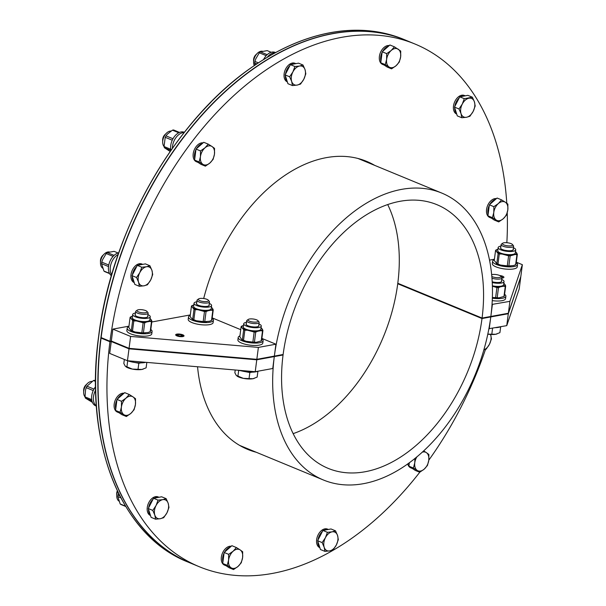 <?xml version="1.0" encoding="UTF-8"?>
<svg xmlns="http://www.w3.org/2000/svg" width="606" height="606" viewBox="0 0 606 606"><rect width="100%" height="100%" fill="white"/><g stroke="black" fill="none" stroke-linecap="round" stroke-linejoin="round"><path stroke-width="0.91" d="M110.004 341.269A282.729 182.489 -67.6 0 1 415.08 44.064L406.209 40.405A282.729 182.489 -67.6 0 0 101.134 337.603L110.004 341.269L111.322 341.026L129.063 348.352L256.838 359.32L283.123 354.502A142.622 92.059 -67.6 0 1 437.002 204.707A142.622 92.059 -67.6 0 1 482.073 318.067L397.794 283.267L482.073 318.067L508.366 313.249L509.911 301.341L492.027 304.401M488.89 328.717L506.752 325.642L519.206 288.986L520.751 277.071L508.298 313.726L482.005 318.544L397.733 283.744L397.794 283.267A142.622 92.059 112.4 0 0 387.726 204.601M261.883 338.406L275.912 344.2L274.359 356.108A155.189 100.164 -67.6 0 1 441.804 193.087A155.189 100.164 -67.6 0 1 490.837 316.461L492.383 304.553M365.865 161.734A155.818 100.573 112.4 0 0 362.138 159.704M203.684 298.516A155.818 100.573 -67.6 0 1 366.638 161.37A155.818 100.573 -67.6 0 1 374.735 165.393M415.08 44.064A282.729 182.489 -67.6 0 1 506.79 203.252M507.237 212.736A282.729 182.489 -67.6 0 1 506.843 242.718M181.603 335.982L181.702 335.194A2.265 0.667 -172.6 0 1 182.088 335.641A2.265 0.667 -172.6 0 1 179.762 336.012A2.265 0.667 -172.6 0 1 177.603 335.065A2.265 0.667 -172.6 0 1 178.997 334.633A2.265 0.667 -172.6 0 1 181.391 335.05L181.262 336.042M181.391 335.05L181.838 334.966A2.901 0.848 -172.6 0 0 179.012 334.436A2.901 0.848 -172.6 0 0 177.035 334.838A2.901 0.848 -172.6 0 0 179.74 336.194A2.901 0.848 -172.6 0 0 182.694 335.572A2.901 0.848 -172.6 0 0 182.224 335.148L181.702 335.194M499.677 275.51A4.212 1.235 -172.6 0 1 502.669 276.222A4.212 1.235 -172.6 0 1 503.912 277.306A4.212 1.235 -172.6 0 1 501.904 278.086M489.534 260.125L494.42 259.224M516.32 262.193L522.364 264.686L509.911 301.341M506.752 325.642L508.298 313.726L520.751 277.071L508.366 313.249L520.812 276.601L522.364 264.686M176.914 335.891A4.212 1.235 -172.6 0 1 175.672 334.807A4.212 1.235 -172.6 0 1 180.005 334.126A4.212 1.235 -172.6 0 1 184.019 335.898A4.212 1.235 -172.6 0 1 181.383 336.694A4.212 1.235 -172.6 0 1 176.914 335.891M275.912 344.2L258.383 347.412L255.224 371.713L272.753 368.501L274.298 356.586L256.77 359.797L129.002 348.829L127.449 360.737L255.224 371.713M258.383 347.412L130.608 336.436L129.002 348.829L111.254 341.504L109.944 341.739L101.073 338.08L101.914 337.921M130.608 336.436L112.867 329.111L111.322 341.026L129.063 348.352L256.838 359.32L283.123 354.502L283.063 354.98L274.298 356.586A155.189 100.164 -67.6 0 0 323.331 479.96A155.189 100.164 -67.6 0 0 490.769 316.938L489.224 328.853M112.867 329.111L128.964 326.164M151.788 321.983L190.307 314.931M212.206 317.892L240.733 329.672M110.474 341.178L129.002 348.829L256.77 359.797L283.063 354.98A142.622 92.059 -67.6 0 0 328.126 468.347A142.622 92.059 -67.6 0 0 482.005 318.544L482.073 318.067L508.366 313.249L508.298 313.726L482.005 318.544L397.733 283.744A142.622 92.059 112.4 0 1 293.137 433.646M419.791 472.21A282.729 182.489 -67.6 0 1 199.245 566.708L190.375 563.042A282.729 182.489 -67.6 0 1 101.073 338.08M243.324 447.41A155.818 100.573 112.4 0 0 247.399 448.599M256.27 452.265A155.818 100.573 -67.6 0 1 247.687 449.402A155.818 100.573 -67.6 0 1 197.548 366.759M485.482 349.442A282.729 182.489 -67.6 0 1 428.806 460.151M199.245 566.708A282.729 182.489 -67.6 0 1 109.944 341.739M501.904 278.04A2.901 0.848 7.4 0 0 502.525 277.457A2.901 0.848 7.4 0 0 501.109 276.669M501.874 277.631A2.265 0.667 7.4 0 0 501.919 277.533A2.265 0.667 7.4 0 0 501.412 277.018M111.254 341.504L109.709 353.412L127.449 360.737M502.722 243.211L501.503 244.059A6.28 1.841 7.4 0 0 501.132 244.582A6.28 1.841 7.4 0 0 502.98 246.195A6.28 1.841 7.4 0 0 509.654 247.392A6.28 1.841 7.4 0 0 513.593 246.203A6.28 1.841 7.4 0 0 513.365 245.604L512.403 244.468A5.128 1.507 -172.6 0 1 510.085 245.907A5.128 1.507 -172.6 0 1 503.927 244.953A5.128 1.507 -172.6 0 1 502.722 243.211A5.128 1.507 -172.6 0 1 507.699 242.801A5.128 1.507 -172.6 0 1 512.403 244.468M516.274 262.557A12.567 3.689 -172.6 0 1 517.547 264.496A12.567 3.689 -172.6 0 1 509.676 266.882A12.567 3.689 -172.6 0 1 496.322 264.481A12.567 3.689 -172.6 0 1 492.625 261.262A12.567 3.689 -172.6 0 1 494.36 259.716M517.547 264.496L517.244 266.882A12.567 3.689 -172.6 0 1 509.366 269.261A12.567 3.689 -172.6 0 1 496.019 266.867A12.567 3.689 -172.6 0 1 492.322 263.64L492.625 261.262M513.176 249.369A6.348 1.863 -172.6 0 1 513.214 249.649A6.348 1.863 -172.6 0 1 512.903 250.126M500.791 248.558A6.348 1.863 -172.6 0 1 500.617 248.013A6.348 1.863 -172.6 0 1 500.715 247.756M513.221 249.043A6.484 1.901 -172.6 0 1 512.979 250.081A6.484 1.901 -172.6 0 1 502.404 249.536A6.484 1.901 -172.6 0 1 500.73 248.49A6.484 1.901 -172.6 0 1 500.761 247.422M513.396 247.702A8.848 2.598 -172.6 0 1 515.706 249.846A8.848 2.598 -172.6 0 1 506.593 251.278A8.848 2.598 -172.6 0 1 498.155 247.566A8.848 2.598 -172.6 0 1 500.935 246.081M515.706 249.846L515.297 252.982A8.848 2.598 -172.6 0 1 506.192 254.414A8.848 2.598 -172.6 0 1 497.746 250.702L498.155 247.566M517.357 254.217L516.047 264.284A11.166 3.28 -172.6 0 1 515.638 264.701L513.653 265.542L508.858 265.943L510.169 255.876L515.092 254.497L516.941 254.641A11.166 3.28 -172.6 0 0 517.357 254.217L515.494 251.46A10.272 3.015 -172.6 0 1 515.592 251.528M496.352 250.816A10.272 3.015 -172.6 0 1 497.943 249.18L495.973 250.02A11.166 3.28 -172.6 0 0 495.564 250.437L498.117 253.513L496.806 263.572L494.254 260.504L495.564 250.437M498.117 253.513A11.166 3.28 -172.6 0 0 499.268 253.99L501.973 254.02A10.272 3.015 -172.6 0 1 497.458 252.157M501.973 254.02L508.601 255.823L507.29 265.882L500.541 265.057A10.272 3.015 -172.6 0 1 496.253 263.352A10.272 3.015 -172.6 0 1 496.2 263.315M512.146 255.043A10.272 3.015 -172.6 0 1 506.025 254.815M516.698 252.861A10.272 3.015 -172.6 0 1 515.092 254.497M515.638 264.701L516.941 254.641M499.268 253.99L497.965 264.049L500.541 265.057M510.169 255.876A11.166 3.28 -172.6 0 1 508.601 255.823M510.714 266.079A10.272 3.015 -172.6 0 1 504.593 265.852M497.965 264.049A11.166 3.28 -172.6 0 1 496.806 263.572M508.858 265.943A11.166 3.28 -172.6 0 1 507.29 265.882M137.267 310.151L136.039 310.999A6.28 1.841 7.4 0 0 135.668 311.522A6.28 1.841 7.4 0 0 141.66 314.158A6.28 1.841 7.4 0 0 148.129 313.143A6.28 1.841 7.4 0 0 147.902 312.537L146.94 311.408A5.128 1.507 -172.6 0 1 141.849 312.726A5.128 1.507 -172.6 0 1 137.267 310.151A5.128 1.507 -172.6 0 1 145.614 310.583A5.128 1.507 -172.6 0 1 146.94 311.408M124.351 359.456L123.829 363.464L125.245 366.153L132.343 369.084A10.052 2.954 -172.6 0 1 126.222 366.963A10.052 2.954 -172.6 0 1 126.056 366.857M143.167 369.137A10.052 2.954 -172.6 0 1 143.099 369.16A10.052 2.954 -172.6 0 1 141.963 369.44L146.122 367.842L146.826 362.403M138.024 369.327L141.963 369.44A10.052 2.954 -172.6 0 1 132.343 369.084L138.024 369.327L138.812 363.267L140.94 362.88M127.343 360.699L131.101 361.752M134.358 362.396L138.812 363.267M127.661 361.078L126.881 367.138M145.766 362.312A12.567 3.689 -172.6 0 1 127.813 360.775M150.811 329.497A12.567 3.689 -172.6 0 1 152.091 331.437A12.567 3.689 -172.6 0 1 139.153 333.474A12.567 3.689 -172.6 0 1 127.169 328.202A12.567 3.689 -172.6 0 1 128.896 326.649M152.091 331.437L151.78 333.815A12.567 3.689 -172.6 0 1 138.842 335.86A12.567 3.689 -172.6 0 1 126.859 330.581L127.169 328.202M135.335 315.491A6.348 1.863 -172.6 0 1 135.153 314.953A6.348 1.863 -172.6 0 1 135.259 314.688M147.72 316.309A6.348 1.863 -172.6 0 1 147.75 316.59A6.348 1.863 -172.6 0 1 147.44 317.067M147.758 315.984A6.484 1.901 -172.6 0 1 147.516 317.014A6.484 1.901 -172.6 0 1 141.221 317.529A6.484 1.901 -172.6 0 1 135.274 315.423A6.484 1.901 -172.6 0 1 135.297 314.362M147.932 314.635A8.848 2.598 -172.6 0 1 150.243 316.779A8.848 2.598 -172.6 0 1 144.698 318.461A8.848 2.598 -172.6 0 1 135.297 316.771A8.848 2.598 -172.6 0 1 132.691 314.499A8.848 2.598 -172.6 0 1 135.471 313.022M150.243 316.779L149.833 319.915A8.848 2.598 -172.6 0 1 144.289 321.597A8.848 2.598 -172.6 0 1 134.888 319.907A8.848 2.598 -172.6 0 1 132.29 317.635L132.691 314.499M130.888 317.756A10.272 3.015 -172.6 0 1 132.487 316.12L130.517 316.953A11.166 3.28 -172.6 0 0 130.101 317.377L132.653 320.453A11.166 3.28 -172.6 0 0 133.812 320.93L136.517 320.96A10.272 3.015 -172.6 0 1 131.994 319.089M136.517 320.96L143.137 322.763L141.834 332.823L135.077 331.997A10.272 3.015 -172.6 0 1 130.798 330.285A10.272 3.015 -172.6 0 1 130.737 330.247M146.69 321.975L149.629 321.438A10.272 3.015 -172.6 0 0 151.235 319.801L151.894 321.157L150.591 331.217A11.166 3.28 -172.6 0 1 150.174 331.641L148.197 332.482L143.402 332.883L144.705 322.816L146.69 321.975A10.272 3.015 -172.6 0 1 140.562 321.756M151.235 319.801L150.038 318.4A10.272 3.015 -172.6 0 1 150.129 318.461M150.174 331.641L151.485 321.574L149.629 321.438M133.812 320.93L132.502 330.99L135.077 331.997M151.894 321.157A11.166 3.28 -172.6 0 1 151.485 321.574M144.705 322.816A11.166 3.28 -172.6 0 1 143.137 322.763M130.101 317.377L128.798 327.437L130.563 330.134L131.35 330.512L132.653 320.453M143.402 332.883A11.166 3.28 -172.6 0 1 141.834 332.823M145.251 333.02A10.272 3.015 -172.6 0 1 139.13 332.792M132.502 330.99A11.166 3.28 -172.6 0 1 131.35 330.512M491.981 278.199A6.28 1.841 7.4 0 0 498.39 279.139A6.28 1.841 7.4 0 0 501.919 277.957A6.28 1.841 7.4 0 0 501.692 277.351L500.73 276.215A5.128 1.507 -172.6 0 1 498.147 277.669A5.128 1.507 -172.6 0 1 491.845 276.518M491.671 274.685A5.128 1.507 -172.6 0 1 499.405 275.397A5.128 1.507 -172.6 0 1 500.73 276.215M496.958 333.951A10.052 2.954 -172.6 0 1 496.89 333.974A10.052 2.954 -172.6 0 1 495.746 334.254L499.905 332.656L500.677 326.755M487.807 334.141L495.746 334.254A10.052 2.954 -172.6 0 1 487.8 334.179M492.58 328.24L491.814 334.141M500.609 326.763A12.567 3.689 -172.6 0 1 495.716 327.664M504.601 294.311A12.567 3.689 -172.6 0 1 505.881 296.251A12.567 3.689 -172.6 0 1 492.352 298.205M505.881 296.251L505.571 298.629A12.567 3.689 -172.6 0 1 492.246 300.621M501.51 281.123A6.348 1.863 -172.6 0 1 501.541 281.404A6.348 1.863 -172.6 0 1 501.23 281.881M501.548 280.798A6.484 1.901 -172.6 0 1 501.306 281.828A6.484 1.901 -172.6 0 1 492.216 281.782M501.723 279.449A8.848 2.598 -172.6 0 1 504.033 281.593A8.848 2.598 -172.6 0 1 492.254 282.563M504.033 281.593L503.624 284.729A8.848 2.598 -172.6 0 1 492.39 285.812M492.398 286.183L496.928 287.57L495.625 297.637L492.375 297.501M500.48 286.789L503.419 286.252A10.272 3.015 -172.6 0 0 505.025 284.608L505.684 285.971L504.374 296.031A11.166 3.28 -172.6 0 1 503.965 296.455L499.041 297.834L497.193 297.69L498.496 287.63L500.48 286.789A10.272 3.015 -172.6 0 1 494.352 286.57M505.025 284.608L503.821 283.214A10.272 3.015 -172.6 0 1 503.919 283.275M503.965 296.455L505.275 286.388L503.419 286.252M505.684 285.971A11.166 3.28 -172.6 0 1 505.275 286.388M498.496 287.63A11.166 3.28 -172.6 0 1 496.928 287.57M497.193 297.69A11.166 3.28 -172.6 0 1 495.625 297.637M499.041 297.834A10.272 3.015 -172.6 0 1 492.92 297.607M198.609 298.909L197.389 299.765A6.28 1.841 7.4 0 0 197.018 300.288A6.28 1.841 7.4 0 0 203.01 302.924A6.28 1.841 7.4 0 0 209.479 301.902A6.28 1.841 7.4 0 0 209.252 301.303L208.29 300.167A5.128 1.507 -172.6 0 1 203.199 301.493A5.128 1.507 -172.6 0 1 198.609 298.909A5.128 1.507 -172.6 0 1 206.964 299.341A5.128 1.507 -172.6 0 1 208.29 300.167M212.161 318.264A12.567 3.689 -172.6 0 1 213.441 320.203A12.567 3.689 -172.6 0 1 200.503 322.24A12.567 3.689 -172.6 0 1 188.519 316.961A12.567 3.689 -172.6 0 1 190.246 315.415M213.441 320.203L213.13 322.581A12.567 3.689 -172.6 0 1 200.192 324.619A12.567 3.689 -172.6 0 1 188.208 319.347L188.519 316.961M196.677 304.257A6.348 1.863 -172.6 0 1 196.503 303.72A6.348 1.863 -172.6 0 1 196.609 303.454M209.07 305.076A6.348 1.863 -172.6 0 1 209.1 305.356A6.348 1.863 -172.6 0 1 208.79 305.833M209.108 304.742A6.484 1.901 -172.6 0 1 208.865 305.78A6.484 1.901 -172.6 0 1 202.571 306.295A6.484 1.901 -172.6 0 1 196.617 304.189A6.484 1.901 -172.6 0 1 196.647 303.129M209.282 303.401A8.848 2.598 -172.6 0 1 211.592 305.545A8.848 2.598 -172.6 0 1 206.048 307.219A8.848 2.598 -172.6 0 1 196.647 305.538A8.848 2.598 -172.6 0 1 194.041 303.265A8.848 2.598 -172.6 0 1 196.821 301.78M211.592 305.545L211.183 308.681A8.848 2.598 -172.6 0 1 205.639 310.355A8.848 2.598 -172.6 0 1 196.238 308.674A8.848 2.598 -172.6 0 1 193.632 306.401L194.041 303.265M192.238 306.522A10.272 3.015 -172.6 0 1 193.829 304.886L191.86 305.719A11.166 3.28 -172.6 0 0 191.451 306.136L194.003 309.211A11.166 3.28 -172.6 0 0 195.162 309.689L197.859 309.719A10.272 3.015 -172.6 0 1 193.344 307.856M197.859 309.719L204.487 311.522L203.177 321.589L196.427 320.763A10.272 3.015 -172.6 0 1 192.147 319.051A10.272 3.015 -172.6 0 1 192.087 319.014M208.04 310.742L210.979 310.204A10.272 3.015 -172.6 0 0 212.585 308.56L213.244 309.916L211.933 319.983A11.166 3.28 -172.6 0 1 211.524 320.4L209.547 321.241L204.752 321.642L206.055 311.582L208.04 310.742A10.272 3.015 -172.6 0 1 201.912 310.514M212.585 308.56L211.38 307.159A10.272 3.015 -172.6 0 1 211.479 307.227M211.524 320.4L212.835 310.34L210.979 310.204M195.162 309.689L193.852 319.756L196.427 320.763M213.244 309.916A11.166 3.28 -172.6 0 1 212.835 310.34M206.055 311.582A11.166 3.28 -172.6 0 1 204.487 311.522M191.451 306.136L190.148 316.203L190.799 317.559L192.693 319.279L194.003 309.211M204.752 321.642A11.166 3.28 -172.6 0 1 203.177 321.589M206.601 321.778A10.272 3.015 -172.6 0 1 200.48 321.559M193.852 319.756A11.166 3.28 -172.6 0 1 192.693 319.279M248.286 319.423L247.066 320.279A6.28 1.841 7.4 0 0 246.695 320.801A6.28 1.841 7.4 0 0 252.687 323.437A6.28 1.841 7.4 0 0 259.156 322.415A6.28 1.841 7.4 0 0 258.929 321.816L257.967 320.68A5.128 1.507 -172.6 0 1 252.876 322.006A5.128 1.507 -172.6 0 1 248.286 319.423A5.128 1.507 -172.6 0 1 256.641 319.854A5.128 1.507 -172.6 0 1 257.967 320.68M235.211 369.993L234.855 372.743L236.272 375.432L243.362 378.364A10.052 2.954 -172.6 0 1 237.241 376.243A10.052 2.954 -172.6 0 1 237.082 376.137M254.194 378.417A10.052 2.954 -172.6 0 1 254.126 378.439A10.052 2.954 -172.6 0 1 252.982 378.712L257.141 377.121L257.914 371.22M249.051 378.606L252.982 378.712A10.052 2.954 -172.6 0 1 243.362 378.364L249.051 378.606L249.831 372.546L251.967 372.16M238.628 370.289L242.12 371.031M245.385 371.675L249.831 372.546M238.688 370.357L237.9 376.417M257.845 371.228A12.567 3.689 -172.6 0 1 239.817 370.387M261.837 338.777A12.567 3.689 -172.6 0 1 263.118 340.716A12.567 3.689 -172.6 0 1 250.18 342.754A12.567 3.689 -172.6 0 1 238.196 337.474A12.567 3.689 -172.6 0 1 239.923 335.929M263.118 340.716L262.807 343.094A12.567 3.689 -172.6 0 1 249.869 345.132A12.567 3.689 -172.6 0 1 237.885 339.86L238.196 337.474M246.354 324.771A6.348 1.863 -172.6 0 1 246.18 324.233A6.348 1.863 -172.6 0 1 246.286 323.968M258.747 325.589A6.348 1.863 -172.6 0 1 258.777 325.869A6.348 1.863 -172.6 0 1 258.467 326.346M258.785 325.263A6.484 1.901 -172.6 0 1 258.542 326.293A6.484 1.901 -172.6 0 1 252.247 326.808A6.484 1.901 -172.6 0 1 246.301 324.702A6.484 1.901 -172.6 0 1 246.324 323.642M258.959 323.915A8.848 2.598 -172.6 0 1 261.269 326.058A8.848 2.598 -172.6 0 1 255.724 327.74A8.848 2.598 -172.6 0 1 246.324 326.051A8.848 2.598 -172.6 0 1 243.718 323.778A8.848 2.598 -172.6 0 1 246.498 322.301M261.269 326.058L260.86 329.194A8.848 2.598 -172.6 0 1 255.315 330.876A8.848 2.598 -172.6 0 1 245.915 329.187A8.848 2.598 -172.6 0 1 243.309 326.914L243.718 323.778M241.915 327.035A10.272 3.015 -172.6 0 1 243.506 325.399L241.536 326.233A11.166 3.28 -172.6 0 0 241.127 326.657L243.68 329.725A11.166 3.28 -172.6 0 0 244.839 330.209L247.536 330.232A10.272 3.015 -172.6 0 1 243.021 328.369M247.536 330.232L254.164 332.035L252.861 342.102L246.104 341.276A10.272 3.015 -172.6 0 1 241.824 339.565A10.272 3.015 -172.6 0 1 241.764 339.527M257.717 331.255L260.656 330.717A10.272 3.015 -172.6 0 0 262.262 329.073L262.921 330.437L261.61 340.496A11.166 3.28 -172.6 0 1 261.201 340.92L256.277 342.299L254.429 342.155L255.732 332.096L257.717 331.255A10.272 3.015 -172.6 0 1 251.588 331.027M262.262 329.073L261.057 327.679A10.272 3.015 -172.6 0 1 261.156 327.74M261.201 340.92L262.512 330.853L260.656 330.717M244.839 330.209L243.529 340.269L246.104 341.276M262.921 330.437A11.166 3.28 -172.6 0 1 262.512 330.853M255.732 332.096A11.166 3.28 -172.6 0 1 254.164 332.035M241.127 326.657L239.825 336.716L241.589 339.413L242.37 339.792L243.68 329.725M254.429 342.155A11.166 3.28 -172.6 0 1 252.861 342.102M256.277 342.299A10.272 3.015 -172.6 0 1 250.157 342.072M243.529 340.269A11.166 3.28 -172.6 0 1 242.37 339.792M319.726 547.279A10.052 6.492 -67.6 0 1 317.855 541.446M317.983 540.037A10.052 6.492 -67.6 0 1 322.407 531.432M323.99 530.258A10.052 6.492 -67.6 0 1 328.3 529.47M319.854 547.695L319.801 547.673A10.052 6.492 -67.6 0 1 317.642 535.909A10.052 6.492 -67.6 0 1 327.475 529.091L328.361 529.455M325.414 537.719L327.422 532.318L332.103 531.841A10.052 6.492 112.4 0 0 325.414 537.719A10.052 6.492 112.4 0 0 324.18 547.248L322.142 542.59L325.414 537.719M335.519 530.833L337.557 535.492A10.052 6.492 112.4 0 0 332.103 531.841L335.519 530.833L331.012 528.97L322.915 530.455L327.422 532.318M338.33 539.628L336.322 545.021A10.052 6.492 112.4 0 0 337.557 535.492L338.33 539.628M329.634 550.899L324.952 551.377L324.18 547.248A10.052 6.492 112.4 0 0 329.634 550.899A10.052 6.492 112.4 0 0 336.322 545.021L333.042 549.892L329.634 550.899M322.142 542.59L317.627 540.726L320.438 549.513L324.952 551.377M317.627 540.726L322.915 530.455M319.915 536.28A9.188 5.931 -67.6 0 1 320.521 535.106M412.36 468.483A10.052 6.492 -67.6 0 1 412.05 468.37A10.052 6.492 -67.6 0 1 410.406 467.173M409.111 464.666A10.052 6.492 -67.6 0 1 408.815 463.09M412.05 468.37L410.716 467.817A10.052 6.492 -67.6 0 1 407.717 463.885M416.973 456.727A10.052 6.492 112.4 0 0 414.769 462.795L414.936 458.401M423.617 450.879L426.359 452.621A10.052 6.492 112.4 0 0 422.17 452.205M417.208 470.407L413.421 468.037L414.769 462.795A10.052 6.492 112.4 0 0 417.208 470.407A10.052 6.492 112.4 0 0 424.215 469.127L419.723 472.256L417.208 470.407M428.874 454.462L428.79 460.227A10.052 6.492 112.4 0 0 426.359 452.621L428.874 454.462M427.442 465.469L424.215 469.127A10.052 6.492 112.4 0 0 428.79 460.227L427.442 465.469M413.421 468.037L408.914 466.173L415.208 470.392L419.723 472.256M408.914 466.173L409.361 462.689M483.861 349.859A10.052 6.492 112.4 0 0 489.436 344.299L486.156 349.177L483.838 349.942M491.443 338.905L489.436 344.299A10.052 6.492 112.4 0 0 490.671 334.77L491.443 338.905M491.375 218.13A10.052 6.492 -67.6 0 1 491.065 218.016A10.052 6.492 -67.6 0 1 489.421 216.819M488.125 214.312A10.052 6.492 -67.6 0 1 489.284 205.396M489.792 204.434A10.052 6.492 -67.6 0 1 495.625 199.313M491.065 218.016L489.731 217.463A10.052 6.492 -67.6 0 1 487.292 206.426A10.052 6.492 -67.6 0 1 496.428 198.609M496.223 220.054L492.443 217.683L493.792 212.441A10.052 6.492 112.4 0 0 496.223 220.054A10.052 6.492 112.4 0 0 503.23 218.766L498.738 221.902L496.223 220.054M493.867 206.676L498.367 203.548A10.052 6.492 112.4 0 0 493.792 212.441L493.867 206.676L489.36 204.813L497.087 198.026L501.594 199.889L505.374 202.26A10.052 6.492 112.4 0 0 498.367 203.548L501.594 199.889M507.813 209.873L506.464 215.115L503.23 218.766A10.052 6.492 112.4 0 0 507.813 209.873A10.052 6.492 112.4 0 0 505.374 202.26L507.889 204.108L507.813 209.873M492.443 217.683L487.928 215.819L494.223 220.039L498.738 221.902M487.928 215.819L489.36 204.813M456.583 113.648A10.052 6.492 -67.6 0 1 454.72 107.815M454.841 106.406A10.052 6.492 -67.6 0 1 459.272 97.808M460.855 96.627A10.052 6.492 -67.6 0 1 465.158 95.839M456.719 114.072L456.659 114.049A10.052 6.492 -67.6 0 1 454.5 102.278A10.052 6.492 -67.6 0 1 464.34 95.468L465.226 95.831M466.491 117.269L461.81 117.753L461.037 113.617A10.052 6.492 112.4 0 0 466.491 117.269A10.052 6.492 112.4 0 0 473.18 111.39L469.908 116.269L466.491 117.269M459 108.959L462.28 104.088A10.052 6.492 112.4 0 0 461.037 113.617L459 108.959L454.485 107.103L459.772 96.831L467.87 95.347L472.385 97.21L474.422 101.861L475.195 105.997L473.18 111.39A10.052 6.492 112.4 0 0 474.422 101.861A10.052 6.492 112.4 0 0 468.968 98.21A10.052 6.492 112.4 0 0 462.28 104.088L464.287 98.695L472.385 97.21M454.485 107.103L457.295 115.89L461.81 117.753M459.772 96.831L464.287 98.695M456.772 102.656A9.188 5.931 -67.6 0 1 457.378 101.475M384.212 65.077A10.052 6.492 -67.6 0 1 383.893 64.963A10.052 6.492 -67.6 0 1 382.25 63.766M380.954 61.267A10.052 6.492 -67.6 0 1 382.113 52.351M382.628 51.381A10.052 6.492 -67.6 0 1 388.461 46.261M383.893 64.963L382.568 64.41A10.052 6.492 -67.6 0 1 380.121 53.381A10.052 6.492 -67.6 0 1 389.257 45.556M396.066 65.721L391.567 68.849L389.052 67.001A10.052 6.492 112.4 0 0 396.066 65.721A10.052 6.492 112.4 0 0 400.642 56.828L399.293 62.062L396.066 65.721M385.272 64.63L386.62 59.396A10.052 6.492 112.4 0 0 389.052 67.001L385.272 64.63L380.765 62.766L382.189 51.768L389.916 44.98L394.43 46.844L400.725 51.063L400.642 56.828A10.052 6.492 112.4 0 0 398.21 49.215A10.052 6.492 112.4 0 0 391.196 50.495A10.052 6.492 112.4 0 0 386.62 59.396L386.704 53.631L391.196 50.495L394.43 46.844M380.765 62.766L387.06 66.986L391.567 68.849M382.189 51.768L386.704 53.631M267.11 57.441A12.567 8.113 -67.6 0 1 273.745 52.836A12.567 8.113 -67.6 0 1 275.351 52.745M263.519 59.623A12.567 8.113 -67.6 0 1 271.965 52.108A12.567 8.113 -67.6 0 1 275.215 52.404L275.654 52.586M291.486 64.448A10.052 6.492 -67.6 0 1 293.705 63.592A10.052 6.492 -67.6 0 1 295.796 63.66M287.221 81.469A10.052 6.492 -67.6 0 1 285.35 75.629M285.479 74.227A10.052 6.492 -67.6 0 1 289.903 65.622M287.35 81.886L287.297 81.863A10.052 6.492 -67.6 0 1 284.502 71.962A10.052 6.492 -67.6 0 1 292.372 63.039A10.052 6.492 -67.6 0 1 294.97 63.282L295.857 63.645M253.619 61.554A6.28 4.053 -67.6 0 1 253.573 60.691A6.28 4.053 -67.6 0 1 256.133 54.479A6.28 4.053 -67.6 0 1 256.777 53.911M256.133 54.479L255.664 54.957A5.128 3.31 112.4 0 0 253.573 60.024L253.573 60.691M303.818 79.212L300.538 84.082L297.129 85.09A10.052 6.492 112.4 0 0 303.818 79.212A10.052 6.492 112.4 0 0 305.053 69.682L305.825 73.811L303.818 79.212M292.448 85.567L291.675 81.431A10.052 6.492 112.4 0 0 297.129 85.09L292.448 85.567L287.933 83.704L285.123 74.917L290.41 64.645L298.508 63.16L303.015 65.024L305.053 69.682A10.052 6.492 112.4 0 0 299.599 66.031L303.015 65.024M289.638 76.78L292.91 71.902A10.052 6.492 112.4 0 0 291.675 81.431L289.638 76.78L285.123 74.917M294.917 66.508L299.599 66.031A10.052 6.492 112.4 0 0 292.91 71.902L294.917 66.508L290.41 64.645M287.411 70.47A9.188 5.931 -67.6 0 1 288.017 69.296M262.512 51.26A8.848 5.712 112.4 0 0 253.694 60.789A8.848 5.712 112.4 0 0 254.293 65.63M255.065 65.107L254.694 62.971A11.166 7.204 112.4 0 1 254.899 61.418L255.785 58.835L259.323 52.82L266.201 55.661M267.201 54.669L260.413 51.866L267.185 50.624L271.215 52.283M254.899 61.418L258.421 62.872M260.413 51.866A11.166 7.204 112.4 0 0 259.323 52.82M256.891 63.88L254.694 62.971M172.384 148.349A12.567 8.113 -67.6 0 1 178.24 135.093A12.567 8.113 -67.6 0 1 184.11 132.585M170.188 151.485L164.438 147.758L170.915 150.439A12.567 8.113 -67.6 0 1 176.467 134.358A12.567 8.113 -67.6 0 1 184.3 132.259L184.353 132.282M196.442 148.69A10.052 6.492 -67.6 0 1 199.116 145.364A10.052 6.492 -67.6 0 1 202.275 143.569M198.026 162.385A10.052 6.492 -67.6 0 1 197.715 162.272A10.052 6.492 -67.6 0 1 196.071 161.075M194.776 158.567A10.052 6.492 -67.6 0 1 195.935 149.659M197.715 162.272L196.382 161.719A10.052 6.492 -67.6 0 1 193.147 154.325A10.052 6.492 -67.6 0 1 197.783 144.819A10.052 6.492 -67.6 0 1 203.078 142.864M162.703 141.41A6.28 4.053 -67.6 0 1 162.658 140.554A6.28 4.053 -67.6 0 1 165.218 134.343A6.28 4.053 -67.6 0 1 165.862 133.767M165.218 134.343L164.749 134.812A5.128 3.31 112.4 0 0 162.658 139.88L162.658 140.554M214.463 154.129L213.115 159.37L209.881 163.022A10.052 6.492 112.4 0 0 214.463 154.129A10.052 6.492 112.4 0 0 212.024 146.516L214.539 148.364L214.463 154.129M205.389 166.158L202.874 164.309A10.052 6.492 112.4 0 0 209.881 163.022L205.389 166.158L200.874 164.294L194.579 160.075L196.011 149.068L203.737 142.289L208.244 144.145L212.024 146.516A10.052 6.492 112.4 0 0 205.017 147.803L208.244 144.145M199.094 161.938L200.442 156.696A10.052 6.492 112.4 0 0 202.874 164.309L199.094 161.938L194.579 160.075M200.518 150.932L205.017 147.803A10.052 6.492 112.4 0 0 200.442 156.696L200.518 150.932L196.011 149.068M171.074 131.055A8.848 5.712 112.4 0 0 164.514 135.638A8.848 5.712 112.4 0 0 163.059 144.69A8.848 5.712 112.4 0 0 164.044 146.546M164.438 147.758A11.166 7.204 112.4 0 1 164.037 146.516L165.233 137.312L172.255 140.206M172.99 138.751L165.983 135.858L167.445 134.1L172.445 130.176L178.74 132.775M172.445 130.176A11.166 7.204 112.4 0 1 173.589 129.972L179.52 132.419M164.037 146.516L170.718 149.273M165.983 135.858A11.166 7.204 112.4 0 0 165.233 137.312M111.663 274.836A12.567 8.113 -67.6 0 1 112.269 260.906A12.567 8.113 -67.6 0 1 118.185 254.452M111.398 275.73A12.567 8.113 -67.6 0 1 110.489 260.171A12.567 8.113 -67.6 0 1 118.738 252.853M132.366 274.95A10.052 6.492 -67.6 0 1 133.896 270.193A10.052 6.492 -67.6 0 1 136.789 266.345M138.38 265.17A10.052 6.492 -67.6 0 1 142.683 264.383M134.108 282.191A10.052 6.492 -67.6 0 1 132.237 276.351M134.237 282.608L134.184 282.585A10.052 6.492 -67.6 0 1 132.57 269.64A10.052 6.492 -67.6 0 1 141.857 264.004L142.743 264.368M100.505 262.277A6.28 4.053 -67.6 0 1 100.46 261.413A6.28 4.053 -67.6 0 1 103.02 255.202A6.28 4.053 -67.6 0 1 103.664 254.634M103.02 255.202L102.55 255.679A5.128 3.31 112.4 0 0 100.46 260.747L100.46 261.413M151.939 270.405L152.712 274.533L150.705 279.934A10.052 6.492 112.4 0 0 151.939 270.405A10.052 6.492 112.4 0 0 146.485 266.754L149.902 265.746L151.939 270.405M147.425 284.805L144.016 285.812A10.052 6.492 112.4 0 0 150.705 279.934L147.425 284.805M139.335 286.29L138.562 282.154A10.052 6.492 112.4 0 0 144.016 285.812L139.335 286.29L134.82 284.426L132.01 275.639L137.297 265.367L141.804 267.231L146.485 266.754A10.052 6.492 112.4 0 0 139.797 272.624L141.804 267.231M136.524 277.503L139.797 272.624A10.052 6.492 112.4 0 0 138.562 282.154L136.524 277.503L132.01 275.639M137.297 265.367L145.395 263.883L149.902 265.746M134.297 271.193A9.188 5.931 -67.6 0 1 134.903 270.018M109.398 251.982A8.848 5.712 112.4 0 0 101.467 258.209A8.848 5.712 112.4 0 0 102.709 268.2M109.595 273.617L104.823 271.647A11.166 7.204 112.4 0 1 103.937 271.049L101.581 263.693L108.519 266.557M108.769 265.027L101.785 262.14L102.672 259.557L106.209 253.543L113.087 256.383M114.087 255.391L107.3 252.588L114.079 251.346L118.102 253.005M103.937 271.049L109.444 273.321M107.3 252.588A11.166 7.204 112.4 0 0 106.209 253.543M101.785 262.14A11.166 7.204 112.4 0 0 101.581 263.693M96.362 405.952A12.567 8.113 -67.6 0 1 93.498 396.566A12.567 8.113 -67.6 0 1 95.604 390.097M96.369 406.126L95.695 405.846A12.567 8.113 -67.6 0 1 91.726 395.832A12.567 8.113 -67.6 0 1 95.543 386.734M115.761 408.921A10.052 6.492 -67.6 0 1 115.526 404.619A10.052 6.492 -67.6 0 1 116.913 400.013M117.428 399.043A10.052 6.492 -67.6 0 1 123.26 393.923M119.011 412.739A10.052 6.492 -67.6 0 1 118.7 412.625A10.052 6.492 -67.6 0 1 117.056 411.429M118.7 412.625L117.367 412.072A10.052 6.492 -67.6 0 1 114.193 404.066A10.052 6.492 -67.6 0 1 124.056 393.218M83.689 391.764A6.28 4.053 -67.6 0 1 83.636 390.908A6.28 4.053 -67.6 0 1 86.203 384.696A6.28 4.053 -67.6 0 1 86.847 384.121M86.203 384.696L85.734 385.166A5.128 3.31 112.4 0 0 83.643 390.241L83.636 390.908M133.009 396.877L135.524 398.718L135.441 404.482A10.052 6.492 112.4 0 0 133.009 396.877A10.052 6.492 112.4 0 0 126.003 398.157L129.229 394.506L133.009 396.877M134.093 409.724L130.866 413.383A10.052 6.492 112.4 0 0 135.441 404.482L134.093 409.724M126.374 416.511L123.859 414.663A10.052 6.492 112.4 0 0 130.866 413.383L126.374 416.511L121.859 414.648L115.564 410.429L116.988 399.43L121.503 401.293L126.003 398.157A10.052 6.492 112.4 0 0 121.42 407.05L121.503 401.293M120.071 412.292L121.42 407.05A10.052 6.492 112.4 0 0 123.859 414.663L120.071 412.292L115.564 410.429M116.988 399.43L124.715 392.643L129.229 394.506M92.059 381.409A8.848 5.712 112.4 0 0 84.84 387.257A8.848 5.712 112.4 0 0 85.029 396.907L85.514 390.12L86.219 387.666L93.241 390.567M92.415 402.354L85.423 398.112L91.907 400.793M93.975 389.105L86.969 386.211L93.43 380.538L95.528 381.401M85.423 398.112A11.166 7.204 112.4 0 1 85.022 396.877L91.703 399.634M86.969 386.211A11.166 7.204 112.4 0 0 86.219 387.666M95.528 380.719L94.574 380.326A11.166 7.204 112.4 0 0 93.43 380.538M150.356 515.092A10.052 6.492 -67.6 0 1 148.917 512.623A10.052 6.492 -67.6 0 1 148.493 509.26M148.614 507.851A10.052 6.492 -67.6 0 1 153.045 499.253M154.628 498.071A10.052 6.492 -67.6 0 1 158.939 497.284M150.493 515.517L150.439 515.494A10.052 6.492 -67.6 0 1 147.584 512.078A10.052 6.492 -67.6 0 1 149.826 500.874A10.052 6.492 -67.6 0 1 158.113 496.905L158.999 497.276M116.761 495.178A6.28 4.053 -67.6 0 1 116.708 494.322A6.28 4.053 -67.6 0 1 117.42 490.958M117.337 490.792A5.128 3.31 112.4 0 0 116.708 493.655L116.708 494.322M162.741 499.655L166.158 498.655L168.195 503.306A10.052 6.492 112.4 0 0 162.741 499.655A10.052 6.492 112.4 0 0 156.053 505.533L158.06 500.132L162.741 499.655M168.968 507.442L166.953 512.835A10.052 6.492 112.4 0 0 168.195 503.306L168.968 507.442M163.681 517.713L160.264 518.713A10.052 6.492 112.4 0 0 166.953 512.835L163.681 517.713M154.81 515.062L152.773 510.403L156.053 505.533A10.052 6.492 112.4 0 0 154.81 515.062A10.052 6.492 112.4 0 0 160.264 518.713L155.583 519.198L154.81 515.062M155.583 519.198L151.076 517.335L148.265 508.54L152.773 510.403M148.265 508.54L153.545 498.276L158.06 500.132M153.545 498.276L161.643 496.791L166.158 498.655M150.553 504.101A9.188 5.931 -67.6 0 1 151.159 502.919M117.617 491.375A8.848 5.712 112.4 0 0 118.958 501.109M125.54 506.169L120.185 503.957L117.837 496.602L120.859 497.852M119.783 495.769L118.034 495.049L118.579 493.367M125.722 506.472L121.079 504.548A11.166 7.204 112.4 0 1 120.185 503.957M118.034 495.049A11.166 7.204 112.4 0 0 117.837 496.602M226.174 565.792A10.052 6.492 -67.6 0 1 225.864 565.671A10.052 6.492 -67.6 0 1 225.121 565.277A10.052 6.492 -67.6 0 1 224.22 564.481M222.925 561.974A10.052 6.492 -67.6 0 1 224.084 553.058M224.591 552.089A10.052 6.492 -67.6 0 1 230.424 546.968M225.864 565.671L224.531 565.125A10.052 6.492 -67.6 0 1 223.796 564.731A10.052 6.492 -67.6 0 1 222.319 553.483A10.052 6.492 -67.6 0 1 231.227 546.271M233.166 551.21L236.393 547.551L240.181 549.922A10.052 6.492 112.4 0 0 233.166 551.21A10.052 6.492 112.4 0 0 228.591 560.103L228.667 554.338L233.166 551.21M242.688 551.771L242.612 557.535A10.052 6.492 112.4 0 0 240.181 549.922L242.688 551.771M241.264 562.777L238.037 566.428A10.052 6.492 112.4 0 0 242.612 557.535L241.264 562.777M231.022 567.716L227.242 565.345L228.591 560.103A10.052 6.492 112.4 0 0 231.022 567.716A10.052 6.492 112.4 0 0 238.037 566.428L233.537 569.564L231.022 567.716M233.537 569.564L229.023 567.701L222.728 563.482L227.242 565.345M222.728 563.482L224.159 552.475L228.667 554.338M224.159 552.475L231.886 545.688L236.393 547.551M505.858 250.467A6.28 1.841 -172.6 0 1 507.51 250.687M140.403 317.408A6.28 1.841 -172.6 0 1 142.054 317.62M494.193 282.222A6.28 1.841 -172.6 0 1 495.837 282.434M201.753 306.174A6.28 1.841 -172.6 0 1 203.396 306.386M251.429 326.687A6.28 1.841 -172.6 0 1 253.073 326.899M98.664 336.83A282.729 182.489 -67.6 0 1 403.77 39.398C378.75 29.186 351.563 27.535 322.21 34.444C299.758 39.844 277.45 50.01 255.285 64.956C176.551 116.799 111.489 229.644 98.573 336.754C83.863 442.721 120.723 535.772 187.936 562.035A282.729 182.489 -67.6 0 1 98.664 336.83M210.949 102.194A282.411 182.285 112.4 0 0 98.657 336.701A282.411 182.285 112.4 0 0 95.619 381.477M403.77 39.398L406.103 40.36A282.729 182.489 112.4 0 0 405.99 40.307A282.729 182.489 112.4 0 0 100.884 337.747A282.729 182.489 112.4 0 0 190.155 562.951A282.729 182.489 112.4 0 0 190.269 562.997L187.936 562.035M358.063 158.507L441.804 193.087M177.035 334.838L176.384 335.641M182.694 335.572L183.118 336.512M239.59 445.38L323.331 479.96M502.525 277.457L502.753 277.98M513.108 249.914L513.593 246.203M500.647 248.293L501.132 244.582M147.644 316.847L148.129 313.143M135.183 315.234L135.668 311.522M501.435 281.661L501.919 277.957M208.994 305.613L209.479 301.902M196.533 303.992L197.018 300.288M258.671 326.126L259.156 322.415M246.21 324.513L246.695 320.801"/></g></svg>
